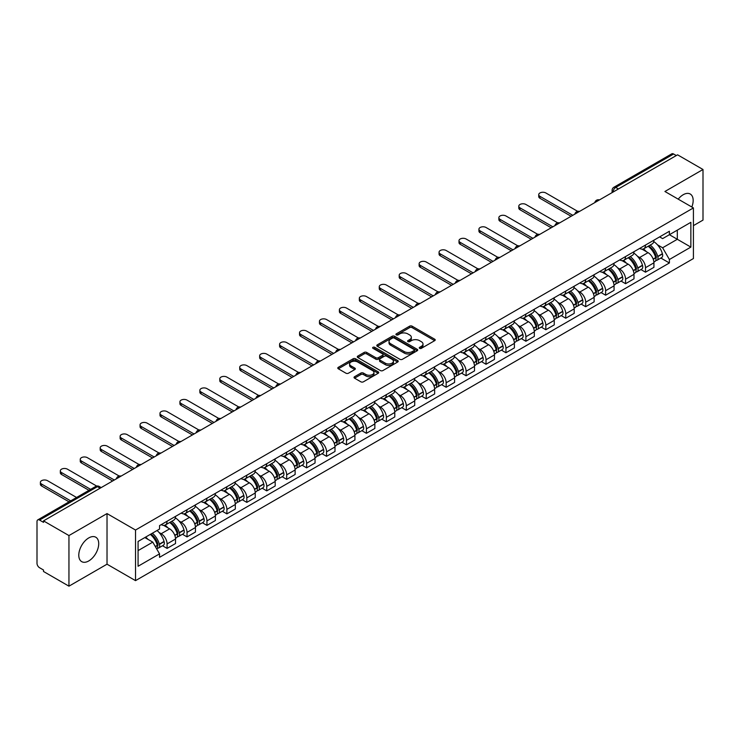 <?xml version="1.0" encoding="UTF-8"?>
<svg xmlns="http://www.w3.org/2000/svg" width="740" height="740" viewBox="0 0 740 740"><rect width="100%" height="100%" fill="white"/><g stroke="black" fill="none" stroke-linecap="round" stroke-linejoin="round"><path stroke-width="1.11" d="M419.617 348.346A1.24 0.712 0 0 0 421.375 348.346L434.695 340.65A1.776 1.027 0 0 0 435.222 339.928A1.776 1.027 0 0 0 434.695 339.207L412.125 326.174A1.776 1.027 0 0 0 409.608 326.174L396.289 333.86A1.24 0.712 0 0 0 395.918 334.369A1.24 0.712 0 0 0 396.289 334.878A1.24 0.712 0 0 0 398.046 334.878L399.767 333.879A5.679 3.275 0 0 1 407.796 333.879L409.673 334.97A5.679 3.275 0 0 1 411.338 337.283A5.679 3.275 0 0 1 409.673 339.605L407.953 340.594A1.24 0.712 0 0 0 407.583 341.103A1.24 0.712 0 0 0 407.953 341.612A1.24 0.712 0 0 0 409.71 341.612L411.431 340.613A5.679 3.275 0 0 1 419.46 340.613L421.338 341.704A5.679 3.275 0 0 1 423.003 344.017A5.679 3.275 0 0 1 421.338 346.339L419.617 347.338A1.24 0.712 0 0 0 419.256 347.837A1.24 0.712 0 0 0 419.617 348.346L419.617 347.338M88.754 560.948A14.097 8.14 120 0 0 97.958 548.525A14.097 8.14 120 0 0 95.802 537.231A14.097 8.14 120 0 0 88.754 537.924A14.097 8.14 120 0 0 79.541 550.347A14.097 8.14 120 0 0 81.705 561.641A14.097 8.14 120 0 0 88.754 560.948M691.826 207.015A14.097 8.14 120 0 0 690.244 194.028A14.097 8.14 120 0 0 683.196 194.731A14.097 8.14 120 0 0 678.21 199.153M354.553 376.716A1.776 1.027 0 0 0 354.035 377.437A1.776 1.027 0 0 0 354.553 378.168L360.889 381.822A1.776 1.027 0 0 0 363.396 381.822L378.196 373.275A1.776 1.027 0 0 0 378.714 372.553A1.776 1.027 0 0 0 378.196 371.832L355.616 358.789A1.776 1.027 0 0 0 353.11 358.789L338.31 367.336A1.776 1.027 0 0 0 337.792 368.058A1.776 1.027 0 0 0 338.31 368.788L345.959 373.2A1.776 1.027 0 0 0 348.466 373.2L354.802 369.547A1.776 1.027 0 0 0 355.32 368.825A1.776 1.027 0 0 0 354.802 368.095L351.01 365.911A4.745 2.738 0 0 1 349.613 363.969A4.745 2.738 0 0 1 352.545 361.444A4.745 2.738 0 0 1 357.716 362.036L372.581 370.611A4.745 2.738 0 0 1 373.968 372.553A4.745 2.738 0 0 1 371.045 375.078A4.745 2.738 0 0 1 365.875 374.486L363.396 373.062A1.776 1.027 0 0 0 360.889 373.062L354.553 376.716L354.553 378.168L360.889 374.532L360.889 373.062M135.522 530.034L107.023 513.579L68.95 535.566L43.521 520.886L677.572 154.817L703 169.497L664.918 191.484L693.417 207.931L135.522 530.034L135.522 580.641L693.417 258.547L693.417 207.931M399.896 359.298A1.776 1.027 0 0 0 402.403 359.298L417.203 350.751A1.776 1.027 0 0 0 417.721 350.029A1.776 1.027 0 0 0 417.203 349.308L394.624 336.275A1.776 1.027 0 0 0 392.117 336.275L377.317 344.822A1.776 1.027 0 0 0 376.799 345.543A1.776 1.027 0 0 0 377.317 346.264L399.896 359.298M373.487 348.614A1.24 0.712 0 0 1 374.745 348.79L374.745 347.319L397.695 360.565A1.776 1.027 0 0 1 398.213 361.296A1.776 1.027 0 0 1 397.695 362.017L382.894 370.564A1.776 1.027 0 0 1 380.388 370.564L357.809 357.522L357.809 356.079A1.776 1.027 0 0 0 357.291 356.8A1.776 1.027 0 0 0 357.809 357.522M357.809 356.079L364.145 352.425A1.776 1.027 0 0 1 366.651 352.425L375.809 357.707A1.776 1.027 0 0 0 378.316 357.707L382.525 355.283A1.776 1.027 0 0 0 383.043 354.553A1.776 1.027 0 0 0 382.525 353.831L372.988 348.327A1.24 0.712 0 0 1 372.627 347.818A1.24 0.712 0 0 1 373.395 347.162A1.24 0.712 0 0 1 374.745 347.319M68.95 535.566L68.95 586.173L43.521 571.493L43.521 570.022L39.553 567.728A3.617 2.091 -120 0 1 37 563.307L37 521.552A3.617 2.091 -120 0 1 37.749 519.896L95.636 486.476A3.617 2.091 60 0 1 97.44 486.652L39.553 520.072A3.617 2.091 -120 0 0 37.749 519.896M693.417 225.635L703 220.104L703 169.497M68.95 586.173L107.023 564.195L135.522 580.641M43.521 520.886L43.521 522.357L39.553 520.072M618.409 188.978L615.726 187.424A3.617 2.091 60 0 0 613.913 187.248L671.8 153.828A3.617 2.091 60 0 1 673.613 154.003L615.726 187.424A3.617 2.091 120 0 0 613.173 191.854L613.173 192.002M676.295 155.557L673.613 154.003M645.502 245.042A8.316 4.801 60 0 1 643.772 248.77L652.208 243.904A8.316 4.801 -120 0 0 653.929 240.176M637.491 256.281L639.619 257.511A8.316 4.801 60 0 1 645.502 267.695L653.929 262.82A8.316 4.801 -120 0 0 648.055 252.645L642.015 249.158M653.929 262.82L653.929 267.325L645.502 272.19L640.923 269.554M643.772 248.77A8.316 4.801 60 0 1 639.684 248.4M645.502 267.695L645.502 272.19M625.568 256.549A8.316 4.801 60 0 1 623.838 260.286L632.274 255.411A8.316 4.801 -120 0 0 633.995 251.683M620.99 281.061L625.568 283.697L633.995 278.832L633.995 274.327A8.316 4.801 -120 0 0 628.121 264.152L622.081 260.665M623.838 260.286A8.316 4.801 60 0 1 619.75 259.907M617.558 267.788L619.685 269.018A8.316 4.801 60 0 1 625.568 279.202L625.568 283.697M605.625 268.056A8.316 4.801 60 0 1 603.905 271.793L612.341 266.918A8.316 4.801 -120 0 0 614.061 263.19M601.056 292.568L605.635 295.204L614.061 290.339L614.061 285.844A8.316 4.801 -120 0 0 608.188 275.659L602.147 272.172M603.905 271.793A8.316 4.801 60 0 1 599.816 271.414M597.624 279.304L599.752 280.525A8.316 4.801 60 0 1 605.635 290.709L605.635 295.204M585.692 279.572A8.316 4.801 60 0 1 583.971 283.3L592.407 278.434A8.316 4.801 -120 0 0 594.127 274.697M581.122 304.075L585.692 306.721L594.127 301.846L594.127 297.351A8.316 4.801 -120 0 0 588.254 287.166L582.213 283.679M583.971 283.3A8.316 4.801 60 0 1 579.883 282.921M577.69 290.811L579.818 292.032A8.316 4.801 60 0 1 585.692 302.216L585.692 306.721M565.758 291.079A8.316 4.801 60 0 1 564.037 294.807L572.473 289.941A8.316 4.801 -120 0 0 574.194 286.204M561.188 315.582L565.758 318.228L574.194 313.353L574.194 308.858A8.316 4.801 -120 0 0 568.32 298.673L562.28 295.195M564.037 294.807A8.316 4.801 60 0 1 559.949 294.437M557.757 302.318L559.884 303.548A8.316 4.801 60 0 1 565.758 313.723L565.758 318.228M545.824 302.586A8.316 4.801 60 0 1 544.104 306.314L552.54 301.448A8.316 4.801 -120 0 0 554.26 297.721M541.255 327.099L545.824 329.735L554.26 324.869L554.26 320.364A8.316 4.801 -120 0 0 548.386 310.18L542.346 306.702M544.104 306.314A8.316 4.801 60 0 1 540.015 305.944M537.823 313.825L539.95 315.055A8.316 4.801 60 0 1 545.824 325.239L545.824 329.735M525.89 314.093A8.316 4.801 60 0 1 524.17 317.83L532.606 312.955A8.316 4.801 -120 0 0 534.326 309.228M521.321 338.606L525.89 341.242L534.326 336.376L534.326 331.871A8.316 4.801 -120 0 0 528.452 321.697L522.412 318.209M524.17 317.83A8.316 4.801 60 0 1 520.081 317.451M517.889 325.332L520.016 326.562A8.316 4.801 60 0 1 525.89 336.746L525.89 341.242M505.957 325.6A8.316 4.801 60 0 1 504.236 329.337L512.672 324.462A8.316 4.801 -120 0 0 514.393 320.735M501.387 350.113L505.957 352.749L514.393 347.883L514.393 343.388A8.316 4.801 -120 0 0 508.519 333.204L502.479 329.716M504.236 329.337A8.316 4.801 60 0 1 500.148 328.958M497.955 336.848L500.083 338.069A8.316 4.801 60 0 1 505.957 348.253L505.957 352.749M486.023 337.116A8.316 4.801 60 0 1 484.302 340.844L492.738 335.979A8.316 4.801 -120 0 0 494.459 332.242M481.453 361.62L486.023 364.265L494.459 359.39L494.459 354.895A8.316 4.801 -120 0 0 488.585 344.711L482.545 341.223M484.302 340.844A8.316 4.801 60 0 1 480.214 340.465M478.022 348.355L480.149 349.576A8.316 4.801 60 0 1 486.023 359.76L486.023 364.265M466.089 348.623A8.316 4.801 60 0 1 464.368 352.351L472.805 347.486A8.316 4.801 -120 0 0 474.525 343.749M461.519 373.127L466.089 375.772L474.525 370.897L474.525 366.402A8.316 4.801 -120 0 0 468.651 356.218L462.611 352.73M464.368 352.351A8.316 4.801 60 0 1 460.28 351.981M458.088 359.862L460.215 361.092A8.316 4.801 60 0 1 466.089 371.267L466.089 375.772M446.155 360.13A8.316 4.801 60 0 1 444.435 363.858L452.871 358.993A8.316 4.801 -120 0 0 454.591 355.265M441.586 384.643L446.155 387.279L454.591 382.414L454.591 377.909A8.316 4.801 -120 0 0 448.718 367.725L442.677 364.246M444.435 363.858A8.316 4.801 60 0 1 440.346 363.488M438.154 371.369L440.282 372.599A8.316 4.801 60 0 1 446.155 382.774L446.155 387.279M426.221 371.637A8.316 4.801 60 0 1 424.501 375.374L432.937 370.5A8.316 4.801 -120 0 0 434.658 366.772M421.652 396.15L426.221 398.786L434.658 393.921L434.658 389.416A8.316 4.801 -120 0 0 428.784 379.241L422.743 375.754M424.501 375.374A8.316 4.801 60 0 1 420.413 374.995M418.22 382.876L420.348 384.106A8.316 4.801 60 0 1 426.221 394.291L426.221 398.786M406.288 383.144A8.316 4.801 60 0 1 404.567 386.881L413.003 382.007A8.316 4.801 -120 0 0 414.724 378.279M401.718 407.657L406.288 410.293L414.724 405.428L414.724 400.923A8.316 4.801 -120 0 0 408.85 390.748L402.81 387.261M404.567 386.881A8.316 4.801 60 0 1 400.479 386.502M398.286 394.392L400.414 395.613A8.316 4.801 60 0 1 406.288 405.798L406.288 410.293M386.354 394.661A8.316 4.801 60 0 1 384.634 398.388L393.07 393.523A8.316 4.801 -120 0 0 394.79 389.786M381.785 419.164L386.354 421.809L394.79 416.935L394.79 412.439A8.316 4.801 -120 0 0 388.916 402.255L382.876 398.768M384.634 398.388A8.316 4.801 60 0 1 380.545 398.009M378.353 405.899L380.48 407.12A8.316 4.801 60 0 1 386.354 417.305L386.354 421.809M366.42 406.168A8.316 4.801 60 0 1 364.7 409.895L373.136 405.03A8.316 4.801 -120 0 0 374.856 401.293M361.851 430.671L366.42 433.316L374.856 428.442L374.856 423.946A8.316 4.801 -120 0 0 368.973 413.762L362.942 410.275M364.7 409.895A8.316 4.801 60 0 1 360.611 409.525M358.419 417.406L360.546 418.637A8.316 4.801 60 0 1 366.42 428.812L366.42 433.316M346.486 417.675A8.316 4.801 60 0 1 344.766 421.402L353.202 416.537A8.316 4.801 -120 0 0 354.923 412.809M341.917 442.187L346.486 444.823L354.923 439.958L354.923 435.453A8.316 4.801 -120 0 0 349.039 425.269L343.009 421.791M344.766 421.402A8.316 4.801 60 0 1 340.678 421.032M338.485 428.913L340.613 430.144A8.316 4.801 60 0 1 346.486 440.319L346.486 444.823M326.553 429.182A8.316 4.801 60 0 1 324.832 432.918L333.268 428.044A8.316 4.801 -120 0 0 334.989 424.316M321.983 453.694L326.553 456.33L334.989 451.465L334.989 446.96A8.316 4.801 -120 0 0 329.106 436.785L323.075 433.298M324.832 432.918A8.316 4.801 60 0 1 320.744 432.539M318.552 440.42L320.679 441.651A8.316 4.801 60 0 1 326.553 451.835L326.553 456.33M306.619 440.689A8.316 4.801 60 0 1 304.899 444.425L313.335 439.551A8.316 4.801 -120 0 0 315.055 435.823M302.05 465.201L306.619 467.837L315.055 462.972L315.055 458.467A8.316 4.801 -120 0 0 309.172 448.292L303.141 444.805M304.899 444.425A8.316 4.801 60 0 1 300.81 444.046M298.618 451.927L300.745 453.158A8.316 4.801 60 0 1 306.619 463.342L306.619 467.837M286.685 452.205A8.316 4.801 60 0 1 284.965 455.933L293.401 451.067A8.316 4.801 -120 0 0 295.121 447.33M282.116 476.708L286.685 479.354L295.121 474.479L295.121 469.983A8.316 4.801 -120 0 0 289.238 459.799L283.207 456.312M284.965 455.933A8.316 4.801 60 0 1 280.876 455.553M278.684 463.444L280.812 464.664A8.316 4.801 60 0 1 286.685 474.849L286.685 479.354M266.752 463.712A8.316 4.801 60 0 1 265.031 467.44L273.467 462.574A8.316 4.801 -120 0 0 275.188 458.837M262.182 488.215L266.752 490.861L275.188 485.986L275.188 481.49A8.316 4.801 -120 0 0 269.305 471.306L263.274 467.819M265.031 467.44A8.316 4.801 60 0 1 260.943 467.07M258.75 474.951L260.878 476.181A8.316 4.801 60 0 1 266.752 486.356L266.752 490.861M246.818 475.219A8.316 4.801 60 0 1 245.097 478.947L253.533 474.081A8.316 4.801 -120 0 0 255.254 470.353M242.248 499.722L246.818 502.368L255.254 497.502L255.254 492.997A8.316 4.801 -120 0 0 249.371 482.813L243.34 479.335M245.097 478.947A8.316 4.801 60 0 1 241.009 478.577M238.817 486.457L240.944 487.688A8.316 4.801 60 0 1 246.818 497.863L246.818 502.368M226.884 486.726A8.316 4.801 60 0 1 225.163 490.454L233.6 485.588A8.316 4.801 -120 0 0 235.32 481.86M222.315 511.238L226.884 513.875L235.32 509.009L235.32 504.504A8.316 4.801 -120 0 0 229.437 494.329L223.406 490.842M225.163 490.454A8.316 4.801 60 0 1 221.066 490.084M218.883 497.965L221.01 499.195A8.316 4.801 60 0 1 226.884 509.379L226.884 513.875M206.95 498.233A8.316 4.801 60 0 1 205.23 501.97L213.666 497.095A8.316 4.801 -120 0 0 215.386 493.367M202.381 522.745L206.95 525.382L215.386 520.516L215.386 516.011A8.316 4.801 -120 0 0 209.503 505.836L203.472 502.349M205.23 501.97A8.316 4.801 60 0 1 201.132 501.591M198.949 509.471L201.077 510.702A8.316 4.801 60 0 1 206.95 520.886L206.95 525.382M187.017 509.74A8.316 4.801 60 0 1 185.296 513.477L193.732 508.602A8.316 4.801 -120 0 0 195.453 504.874M182.447 534.252L187.017 536.898L195.453 532.023L195.453 527.528A8.316 4.801 -120 0 0 189.57 517.343L183.538 513.856M185.296 513.477A8.316 4.801 60 0 1 181.198 513.098M179.015 520.988L181.143 522.209A8.316 4.801 60 0 1 187.017 532.393L187.017 536.898M167.083 521.256A8.316 4.801 60 0 1 165.362 524.984L173.798 520.118A8.316 4.801 -120 0 0 175.519 516.381M162.513 545.759L167.083 548.405L175.519 543.53L175.519 539.034A8.316 4.801 -120 0 0 169.636 528.85L163.605 525.363M165.362 524.984A8.316 4.801 60 0 1 161.264 524.614M159.082 532.495L161.2 533.725A8.316 4.801 60 0 1 167.083 543.9L167.083 548.405M659.618 236.893L662.624 238.622L690.864 222.324L677.313 230.14L677.313 239.288L662.624 247.771L657.425 244.774M138.075 550.615L152.773 542.133L159.544 553.862L138.075 566.257L138.075 541.467L159.544 529.072L159.544 525.604L669.395 231.25L669.395 234.71L690.864 247.105L669.395 259.5L662.624 247.771M690.864 222.324L690.864 247.105M159.544 553.862L159.544 557.331L669.395 262.968L669.395 259.5M107.023 513.579L107.023 564.195M152.773 542.133L144.846 537.554M660.857 258.038L669.395 262.968M420.107 348.522L421.338 347.809A5.679 3.275 0 0 0 423.003 345.497L423.003 344.017M411.338 337.283L411.338 338.763A5.679 3.275 0 0 1 409.673 341.075L408.443 341.788M434.676 340.668L412.125 327.644A1.776 1.027 0 0 0 409.608 327.644L396.779 335.054M417.175 350.769L394.624 337.745A1.776 1.027 0 0 0 392.117 337.745L377.335 346.283M414.067 350.538A1.24 0.712 0 0 0 414.428 350.029A1.24 0.712 0 0 0 414.067 349.521L394.244 338.078A1.24 0.712 0 0 0 392.496 338.078L390.674 339.133A5.679 3.275 0 0 0 389.009 341.445A5.679 3.275 0 0 0 390.674 343.767L404.216 351.583A5.679 3.275 0 0 0 412.245 351.583L414.067 350.538L414.067 352.009A1.24 0.712 0 0 0 414.428 351.509L414.428 350.029M389.009 341.445L389.009 342.925A5.679 3.275 0 0 0 390.674 345.247L390.674 343.767M414.067 352.009L412.245 353.063A5.679 3.275 0 0 1 404.216 353.063L390.674 345.247M357.836 357.54L364.145 353.896L364.145 352.425M383.043 354.553L383.043 356.032A1.776 1.027 0 0 1 382.525 356.754L378.316 359.187A1.776 1.027 0 0 1 375.809 359.187L366.651 353.896A1.776 1.027 0 0 0 364.145 353.896M374.745 348.79L397.676 362.026M385.309 363.192A4.745 2.738 0 0 0 390.48 363.784A4.745 2.738 0 0 0 393.412 361.259A4.745 2.738 0 0 0 392.024 359.316L386.789 356.292A1.776 1.027 0 0 0 384.273 356.292L380.073 358.724A1.776 1.027 0 0 0 379.555 359.446A1.776 1.027 0 0 0 380.073 360.167L385.309 363.192L385.309 364.672A4.745 2.738 0 0 0 390.48 365.264A4.745 2.738 0 0 0 393.412 362.73L393.412 361.259M379.555 359.446L379.555 360.917A1.776 1.027 0 0 0 380.073 361.647L380.073 360.167M385.309 364.672L380.073 361.647M373.968 372.553L373.968 374.024A4.745 2.738 0 0 1 371.045 376.558A4.745 2.738 0 0 1 365.875 375.966L363.396 374.532A1.776 1.027 0 0 0 360.889 374.532M349.613 363.969L349.613 365.449A4.745 2.738 0 0 0 351.01 367.382L351.01 365.911M354.802 368.095L354.802 369.547L351.01 367.382M378.196 371.832L378.196 373.275L355.616 360.269A1.776 1.027 0 0 0 353.11 360.269L338.328 368.798L338.31 367.336M648.638 245.967A11.387 6.577 60 0 1 648.693 246.004A11.387 6.577 60 0 1 656.186 256.216L656.251 256.456A2.211 1.276 60 0 1 655.899 258.195A2.211 1.276 60 0 1 655.853 258.214M577.653 211.335L545.824 192.955A4.153 2.396 -0 0 0 541.301 192.437A4.153 2.396 -0 0 0 538.729 194.657A4.153 2.396 -0 0 0 539.95 196.35L539.95 198.274A4.153 2.396 180 0 1 538.729 196.572L538.729 194.657M648.138 246.254A13.736 7.927 60 0 1 655.686 257.585L655.751 257.825A4.56 2.636 60 0 1 655.029 261.405L653.901 262.062M655.816 260.397A4.56 2.636 -120 0 0 657.074 260.23A4.56 2.636 -120 0 0 657.795 256.641L657.731 256.41A13.736 7.927 -120 0 0 650.183 245.079M653.762 241.629A13.736 7.927 60 0 1 662.393 253.718L662.457 253.95A4.56 2.636 60 0 1 661.736 257.529L657.074 260.23M571.132 216.274L539.95 198.274M643.449 248.936A13.736 7.927 60 0 1 646.325 251.637M572.788 215.312L539.95 196.35M652.995 251.656L654.752 252.673M628.704 257.474A11.387 6.577 60 0 1 628.76 257.511A11.387 6.577 60 0 1 636.252 267.723L636.317 267.963A2.211 1.276 60 0 1 635.965 269.702A2.211 1.276 60 0 1 635.919 269.73M557.72 222.842L525.89 204.462A4.153 2.396 -0 0 0 521.367 203.944A4.153 2.396 -0 0 0 518.796 206.164A4.153 2.396 -0 0 0 520.016 207.857L520.016 209.781A4.153 2.396 180 0 1 518.796 208.079L518.796 206.164M628.205 257.761A13.736 7.927 60 0 1 635.752 269.101L635.817 269.332A4.56 2.636 60 0 1 635.096 272.912L633.967 273.569M635.882 271.904A4.56 2.636 -120 0 0 637.14 271.737A4.56 2.636 -120 0 0 637.862 268.148L637.797 267.917A13.736 7.927 -120 0 0 630.249 256.586M633.829 253.145A13.736 7.927 60 0 1 642.459 265.225L642.524 265.457A4.56 2.636 60 0 1 641.802 269.046L637.14 271.737M551.198 227.781L520.016 209.781M623.515 260.443A13.736 7.927 60 0 1 626.391 263.153M552.854 226.819L520.016 207.857M633.061 263.172L634.818 264.18M608.77 268.99A11.387 6.577 60 0 1 608.826 269.018A11.387 6.577 60 0 1 616.318 279.239L616.383 279.47A2.211 1.276 60 0 1 616.032 281.209A2.211 1.276 60 0 1 615.985 281.237M537.786 234.349L505.957 215.978A4.153 2.396 -0 0 0 501.433 215.451A4.153 2.396 -0 0 0 498.862 217.671A4.153 2.396 -0 0 0 500.083 219.373L500.083 221.288A4.153 2.396 180 0 1 498.862 219.586L498.862 217.671M608.271 269.277A13.736 7.927 60 0 1 615.819 280.608L615.884 280.839A4.56 2.636 60 0 1 615.162 284.428L614.024 285.076M615.939 283.411A4.56 2.636 -120 0 0 617.206 283.244A4.56 2.636 -120 0 0 617.928 279.664L617.863 279.424A13.736 7.927 -120 0 0 610.315 268.093M613.895 264.652A13.736 7.927 60 0 1 622.525 276.732L622.59 276.964A4.56 2.636 60 0 1 621.868 280.553L617.206 283.244M531.264 239.288L500.083 221.288M603.581 271.95A13.736 7.927 60 0 1 606.458 274.66M532.92 238.326L500.083 219.373M613.127 274.679L614.885 275.687M588.837 280.497A11.387 6.577 60 0 1 588.892 280.525A11.387 6.577 60 0 1 596.385 290.746L596.449 290.977A2.211 1.276 60 0 1 596.098 292.716A2.211 1.276 60 0 1 596.052 292.744M517.852 245.856L486.023 227.485A4.153 2.396 -0 0 0 481.5 226.967A4.153 2.396 -0 0 0 478.928 229.178A4.153 2.396 -0 0 0 480.149 230.88L480.149 232.795A4.153 2.396 180 0 1 478.928 231.102L478.928 229.178M588.337 280.784A13.736 7.927 60 0 1 595.885 292.115L595.95 292.346A4.56 2.636 60 0 1 595.228 295.935L594.091 296.592M596.005 294.927A4.56 2.636 -120 0 0 597.273 294.751A4.56 2.636 -120 0 0 597.994 291.171L597.929 290.931A13.736 7.927 -120 0 0 590.381 279.6M593.961 276.159A13.736 7.927 60 0 1 602.591 288.239L602.656 288.48A4.56 2.636 60 0 1 601.935 292.06L597.273 294.751M511.331 250.795L480.149 232.795M583.647 283.457A13.736 7.927 60 0 1 586.515 286.167M512.987 249.833L480.149 230.88M593.193 286.186L594.951 287.194M568.903 292.004A11.387 6.577 60 0 1 568.958 292.032A11.387 6.577 60 0 1 576.451 302.253L576.515 302.484A2.211 1.276 60 0 1 576.164 304.223A2.211 1.276 60 0 1 576.118 304.251M497.918 257.372L466.089 238.992A4.153 2.396 -0 0 0 461.566 238.474A4.153 2.396 -0 0 0 458.994 240.685A4.153 2.396 -0 0 0 460.215 242.387L460.215 244.302A4.153 2.396 180 0 1 458.994 242.609L458.994 240.685M568.403 292.291A13.736 7.927 60 0 1 575.951 303.622L576.016 303.863A4.56 2.636 60 0 1 575.295 307.442L574.157 308.099M576.072 306.434A4.56 2.636 -120 0 0 577.339 306.258A4.56 2.636 -120 0 0 578.06 302.679L577.995 302.438A13.736 7.927 -120 0 0 570.448 291.107M574.027 287.666A13.736 7.927 60 0 1 582.658 299.746L582.722 299.987A4.56 2.636 60 0 1 582.001 303.567L577.339 306.258M491.397 262.302L460.215 244.302M563.713 294.964A13.736 7.927 60 0 1 566.581 297.674M493.053 261.35L460.215 242.387M573.26 297.693L575.017 298.71M548.969 303.511A11.387 6.577 60 0 1 549.024 303.548A11.387 6.577 60 0 1 556.517 313.76L556.582 314A2.211 1.276 60 0 1 556.23 315.739A2.211 1.276 60 0 1 556.184 315.758M477.985 268.879L446.155 250.499A4.153 2.396 -0 0 0 441.632 249.981A4.153 2.396 -0 0 0 439.061 252.201A4.153 2.396 -0 0 0 440.282 253.894L440.282 255.809A4.153 2.396 180 0 1 439.061 254.116L439.061 252.201M548.47 303.798A13.736 7.927 60 0 1 556.018 315.129L556.082 315.37A4.56 2.636 60 0 1 555.361 318.949L554.223 319.606M556.138 317.941A4.56 2.636 -120 0 0 557.405 317.775A4.56 2.636 -120 0 0 558.127 314.186L558.062 313.954A13.736 7.927 -120 0 0 550.514 302.623M554.094 299.173A13.736 7.927 60 0 1 562.724 311.262L562.788 311.494A4.56 2.636 60 0 1 562.067 315.074L557.405 317.775M471.454 273.818L440.282 255.809M543.78 306.48A13.736 7.927 60 0 1 546.647 309.181M473.119 272.857L440.282 253.894M553.326 309.2L555.083 310.217M529.035 315.018A11.387 6.577 60 0 1 529.091 315.055A11.387 6.577 60 0 1 536.583 325.267L536.648 325.507A2.211 1.276 60 0 1 536.297 327.246A2.211 1.276 60 0 1 536.25 327.274M458.051 280.386L426.221 262.006A4.153 2.396 -0 0 0 421.698 261.488A4.153 2.396 -0 0 0 419.127 263.708A4.153 2.396 -0 0 0 420.348 265.401L420.348 267.325A4.153 2.396 180 0 1 419.127 265.623L419.127 263.708M528.536 315.305A13.736 7.927 60 0 1 536.084 326.636L536.149 326.877A4.56 2.636 60 0 1 535.427 330.456L534.289 331.113M536.204 329.448A4.56 2.636 -120 0 0 537.471 329.282A4.56 2.636 -120 0 0 538.193 325.693L538.128 325.461A13.736 7.927 -120 0 0 530.58 314.13M534.151 310.689A13.736 7.927 60 0 1 542.79 322.769L542.855 323.001A4.56 2.636 60 0 1 542.133 326.59L537.471 329.282M451.52 285.325L420.348 267.325M523.846 317.987A13.736 7.927 60 0 1 526.713 320.697M453.185 284.364L420.348 265.401M533.392 320.716L535.149 321.724M509.102 326.534A11.387 6.577 60 0 1 509.157 326.562A11.387 6.577 60 0 1 516.649 336.783L516.714 337.014A2.211 1.276 60 0 1 516.363 338.754A2.211 1.276 60 0 1 516.317 338.781M438.117 291.893L406.288 273.522A4.153 2.396 -0 0 0 401.764 272.995A4.153 2.396 -0 0 0 399.193 275.215A4.153 2.396 -0 0 0 400.414 276.917L400.414 278.832A4.153 2.396 180 0 1 399.193 277.13L399.193 275.215M508.602 326.821A13.736 7.927 60 0 1 516.15 338.152L516.215 338.384A4.56 2.636 60 0 1 515.493 341.973L514.356 342.62M516.27 340.955A4.56 2.636 -120 0 0 517.538 340.789A4.56 2.636 -120 0 0 518.259 337.209L518.194 336.968A13.736 7.927 -120 0 0 510.646 325.637M514.217 322.196A13.736 7.927 60 0 1 522.856 334.276L522.921 334.508A4.56 2.636 60 0 1 522.199 338.097L517.538 340.789M431.587 296.832L400.414 278.832M503.912 329.494A13.736 7.927 60 0 1 506.78 332.204M433.252 295.871L400.414 276.917M513.458 332.223L515.216 333.231M489.168 338.041A11.387 6.577 60 0 1 489.223 338.069A11.387 6.577 60 0 1 496.716 348.29L496.78 348.522A2.211 1.276 60 0 1 496.429 350.261A2.211 1.276 60 0 1 496.383 350.288M418.183 303.4L386.354 285.029A4.153 2.396 -0 0 0 381.831 284.512A4.153 2.396 -0 0 0 379.259 286.722A4.153 2.396 -0 0 0 380.48 288.424L380.48 290.339A4.153 2.396 180 0 1 379.259 288.646L379.259 286.722M488.668 338.328A13.736 7.927 60 0 1 496.216 349.659L496.281 349.891A4.56 2.636 60 0 1 495.56 353.48L494.422 354.136M496.337 352.471A4.56 2.636 -120 0 0 497.604 352.296A4.56 2.636 -120 0 0 498.325 348.716L498.26 348.475A13.736 7.927 -120 0 0 490.713 337.144M494.283 333.703A13.736 7.927 60 0 1 502.923 345.784L502.987 346.024A4.56 2.636 60 0 1 502.266 349.604L497.604 352.296M411.653 308.339L380.48 290.339M483.979 341.001A13.736 7.927 60 0 1 486.846 343.712M413.318 307.377L380.48 288.424M493.524 343.73L495.282 344.738M469.225 349.548A11.387 6.577 60 0 1 469.289 349.576A11.387 6.577 60 0 1 476.782 359.797L476.847 360.029A2.211 1.276 60 0 1 476.495 361.768A2.211 1.276 60 0 1 476.449 361.795M398.25 314.916L366.42 296.536A4.153 2.396 -0 0 0 361.897 296.019A4.153 2.396 -0 0 0 359.325 298.229A4.153 2.396 -0 0 0 360.546 299.931L360.546 301.846A4.153 2.396 180 0 1 359.325 300.153L359.325 298.229M468.735 349.835A13.736 7.927 60 0 1 476.283 361.166L476.347 361.407A4.56 2.636 60 0 1 475.626 364.986L474.488 365.643M476.403 363.978A4.56 2.636 -120 0 0 477.67 363.803A4.56 2.636 -120 0 0 478.391 360.223L478.327 359.982A13.736 7.927 -120 0 0 470.779 348.651M474.349 345.21A13.736 7.927 60 0 1 482.989 357.291L483.054 357.531A4.56 2.636 60 0 1 482.332 361.111L477.67 363.803M391.719 319.846L360.546 301.846M464.045 352.508A13.736 7.927 60 0 1 466.912 355.219M393.384 318.894L360.546 299.931M473.591 355.237L475.339 356.245M449.291 361.055A11.387 6.577 60 0 1 449.356 361.092A11.387 6.577 60 0 1 456.839 371.304L456.913 371.545A2.211 1.276 60 0 1 456.562 373.284A2.211 1.276 60 0 1 456.515 373.302M378.316 326.423L346.486 308.043A4.153 2.396 -0 0 0 341.954 307.526A4.153 2.396 -0 0 0 339.392 309.746A4.153 2.396 -0 0 0 340.613 311.438L340.613 313.353A4.153 2.396 180 0 1 339.392 311.66L339.392 309.746M448.801 361.342A13.736 7.927 60 0 1 456.349 372.673L456.414 372.914A4.56 2.636 60 0 1 455.692 376.493L454.554 377.15M456.469 375.485A4.56 2.636 -120 0 0 457.736 375.31A4.56 2.636 -120 0 0 458.458 371.73L458.393 371.499A13.736 7.927 -120 0 0 450.845 360.167M454.416 356.717A13.736 7.927 60 0 1 463.055 368.807L463.12 369.038A4.56 2.636 60 0 1 462.398 372.618L457.736 375.31M371.785 331.354L340.613 313.353M444.111 364.025A13.736 7.927 60 0 1 446.979 366.726M373.45 330.401L340.613 311.438M453.657 366.744L455.405 367.762M429.357 372.562A11.387 6.577 60 0 1 429.422 372.599A11.387 6.577 60 0 1 436.905 382.811L436.979 383.052A2.211 1.276 60 0 1 436.628 384.791A2.211 1.276 60 0 1 436.582 384.819M358.382 337.93L326.553 319.55A4.153 2.396 -0 0 0 322.02 319.032A4.153 2.396 -0 0 0 319.458 321.252A4.153 2.396 -0 0 0 320.679 322.945L320.679 324.869A4.153 2.396 180 0 1 319.458 323.167L319.458 321.252M428.867 372.849A13.736 7.927 60 0 1 436.415 384.18L436.48 384.421A4.56 2.636 60 0 1 435.758 388L434.621 388.657M436.535 386.992A4.56 2.636 -120 0 0 437.803 386.826A4.56 2.636 -120 0 0 438.524 383.237L438.459 383.006A13.736 7.927 -120 0 0 430.911 371.674M434.482 368.233A13.736 7.927 60 0 1 443.121 380.314L443.186 380.545A4.56 2.636 60 0 1 442.464 384.134L437.803 386.826M351.851 342.87L320.679 324.869M424.177 375.532A13.736 7.927 60 0 1 427.045 378.242M353.517 341.908L320.679 322.945M433.723 378.26L435.471 379.269M409.424 384.069A11.387 6.577 60 0 1 409.488 384.106A11.387 6.577 60 0 1 416.971 394.318L417.046 394.559A2.211 1.276 60 0 1 416.694 396.298A2.211 1.276 60 0 1 416.639 396.325M338.448 349.437L306.619 331.067A4.153 2.396 -0 0 0 302.087 330.539A4.153 2.396 -0 0 0 299.524 332.76A4.153 2.396 -0 0 0 300.745 334.452L300.745 336.376A4.153 2.396 180 0 1 299.524 334.674L299.524 332.76M408.933 384.365A13.736 7.927 60 0 1 416.481 395.697L416.546 395.928A4.56 2.636 60 0 1 415.825 399.507L414.687 400.164M416.602 398.499A4.56 2.636 -120 0 0 417.869 398.333A4.56 2.636 -120 0 0 418.59 394.753L418.526 394.513A13.736 7.927 -120 0 0 410.978 383.181M414.548 379.74A13.736 7.927 60 0 1 423.188 391.821L423.252 392.052A4.56 2.636 60 0 1 422.531 395.641L417.869 398.333M331.918 354.377L300.745 336.376M404.243 387.039A13.736 7.927 60 0 1 407.111 389.749M333.583 353.415L300.745 334.452M413.789 389.767L415.538 390.776M389.49 395.586A11.387 6.577 60 0 1 389.555 395.613A11.387 6.577 60 0 1 397.038 405.835L397.112 406.066A2.211 1.276 60 0 1 396.76 407.805A2.211 1.276 60 0 1 396.705 407.832M318.514 360.944L286.685 342.574A4.153 2.396 -0 0 0 282.153 342.056A4.153 2.396 -0 0 0 279.591 344.267A4.153 2.396 -0 0 0 280.812 345.969L280.812 347.883A4.153 2.396 180 0 1 279.591 346.19L279.591 344.267M389 395.872A13.736 7.927 60 0 1 396.538 407.204L396.612 407.435A4.56 2.636 60 0 1 395.891 411.024L394.753 411.671M396.668 410.016A4.56 2.636 -120 0 0 397.935 409.84A4.56 2.636 -120 0 0 398.657 406.26L398.592 406.019A13.736 7.927 -120 0 0 391.044 394.688M394.614 391.247A13.736 7.927 60 0 1 403.254 403.328L403.319 403.568A4.56 2.636 60 0 1 402.597 407.148L397.935 409.84M311.984 365.884L280.812 347.883M384.31 398.546A13.736 7.927 60 0 1 387.177 401.256M313.649 364.922L280.812 345.969M393.856 401.274L395.604 402.282M369.556 407.093A11.387 6.577 60 0 1 369.621 407.12A11.387 6.577 60 0 1 377.104 417.342L377.178 417.573A2.211 1.276 60 0 1 376.827 419.312A2.211 1.276 60 0 1 376.771 419.339M298.581 372.461L266.752 354.081A4.153 2.396 -0 0 0 262.219 353.563A4.153 2.396 -0 0 0 259.657 355.774A4.153 2.396 -0 0 0 260.878 357.476L260.878 359.39A4.153 2.396 180 0 1 259.657 357.697L259.657 355.774M369.066 407.379A13.736 7.927 60 0 1 376.605 418.711L376.679 418.951A4.56 2.636 60 0 1 375.957 422.531L374.819 423.188M376.734 421.523A4.56 2.636 -120 0 0 378.001 421.347A4.56 2.636 -120 0 0 378.723 417.767L378.649 417.526A13.736 7.927 -120 0 0 371.11 406.195M374.68 402.754A13.736 7.927 60 0 1 383.32 414.835L383.385 415.075A4.56 2.636 60 0 1 382.663 418.655L378.001 421.347M292.05 377.391L260.878 359.39M364.376 410.053A13.736 7.927 60 0 1 367.243 412.763M293.715 376.438L260.878 357.476M373.922 412.781L375.67 413.789M349.622 418.6A11.387 6.577 60 0 1 349.687 418.637A11.387 6.577 60 0 1 357.17 428.849L357.244 429.089A2.211 1.276 60 0 1 356.893 430.819A2.211 1.276 60 0 1 356.837 430.846M278.647 383.968L246.818 365.588A4.153 2.396 -0 0 0 242.285 365.07A4.153 2.396 -0 0 0 239.723 367.29A4.153 2.396 -0 0 0 240.944 368.983L240.944 370.897A4.153 2.396 180 0 1 239.723 369.204L239.723 367.29M349.123 418.886A13.736 7.927 60 0 1 356.671 430.218L356.745 430.458A4.56 2.636 60 0 1 356.023 434.038L354.886 434.695M356.8 433.029A4.56 2.636 -120 0 0 358.068 432.854A4.56 2.636 -120 0 0 358.789 429.274L358.715 429.043A13.736 7.927 -120 0 0 351.176 417.712M354.747 414.261A13.736 7.927 60 0 1 363.386 426.351L363.451 426.582A4.56 2.636 60 0 1 362.73 430.162L358.068 432.854M272.117 388.898L240.944 370.897M344.442 421.569A13.736 7.927 60 0 1 347.31 424.27M273.782 387.945L240.944 368.983M353.988 424.288L355.736 425.306M329.689 430.107A11.387 6.577 60 0 1 329.753 430.144A11.387 6.577 60 0 1 337.236 440.356L337.311 440.596A2.211 1.276 60 0 1 336.959 442.335A2.211 1.276 60 0 1 336.904 442.363M258.713 395.475L226.884 377.095A4.153 2.396 -0 0 0 222.352 376.577A4.153 2.396 -0 0 0 219.789 378.797A4.153 2.396 -0 0 0 221.01 380.49L221.01 382.414A4.153 2.396 180 0 1 219.789 380.712L219.789 378.797M329.189 430.393A13.736 7.927 60 0 1 336.737 441.725L336.811 441.965A4.56 2.636 60 0 1 336.089 445.545L334.952 446.202M336.867 444.536A4.56 2.636 -120 0 0 338.134 444.37A4.56 2.636 -120 0 0 338.855 440.781L338.781 440.55A13.736 7.927 -120 0 0 331.233 429.219M334.813 425.768A13.736 7.927 60 0 1 343.453 437.858L343.517 438.089A4.56 2.636 60 0 1 342.796 441.678L338.134 444.37M252.183 400.414L221.01 382.414M324.509 433.076A13.736 7.927 60 0 1 327.376 435.777M253.848 399.452L221.01 380.49M334.055 435.805L335.803 436.813M309.755 441.614A11.387 6.577 60 0 1 309.81 441.651A11.387 6.577 60 0 1 317.303 451.863L317.377 452.103A2.211 1.276 60 0 1 317.025 453.842A2.211 1.276 60 0 1 316.97 453.87M238.78 406.982L206.95 388.611A4.153 2.396 -0 0 0 202.418 388.084A4.153 2.396 -0 0 0 199.856 390.304A4.153 2.396 -0 0 0 201.077 391.996L201.077 393.921A4.153 2.396 180 0 1 199.856 392.219L199.856 390.304M309.255 441.91A13.736 7.927 60 0 1 316.803 453.241L316.877 453.472A4.56 2.636 60 0 1 316.156 457.052L315.018 457.709M316.933 456.043A4.56 2.636 -120 0 0 318.2 455.877A4.56 2.636 -120 0 0 318.921 452.297L318.848 452.057A13.736 7.927 -120 0 0 311.3 440.726M314.879 437.285A13.736 7.927 60 0 1 323.519 449.365L323.584 449.596A4.56 2.636 60 0 1 322.862 453.185L318.2 455.877M232.249 411.921L201.077 393.921M304.575 444.583A13.736 7.927 60 0 1 307.442 447.293M233.914 410.959L201.077 391.996M314.121 447.312L315.869 448.32M289.821 453.13A11.387 6.577 60 0 1 289.877 453.158A11.387 6.577 60 0 1 297.369 463.379L297.443 463.61A2.211 1.276 60 0 1 297.091 465.349A2.211 1.276 60 0 1 297.036 465.377M218.846 418.489L187.017 400.118A4.153 2.396 -0 0 0 182.484 399.6A4.153 2.396 -0 0 0 179.922 401.811A4.153 2.396 -0 0 0 181.143 403.513L181.143 405.428A4.153 2.396 180 0 1 179.922 403.735L179.922 401.811M289.322 453.417A13.736 7.927 60 0 1 296.87 464.748L296.943 464.979A4.56 2.636 60 0 1 296.222 468.568L295.084 469.216M296.999 467.56A4.56 2.636 -120 0 0 298.266 467.384A4.56 2.636 -120 0 0 298.988 463.804L298.914 463.564A13.736 7.927 -120 0 0 291.366 452.233M294.946 448.792A13.736 7.927 60 0 1 303.585 460.872L303.65 461.113A4.56 2.636 60 0 1 302.928 464.692L298.266 467.384M212.315 423.428L181.143 405.428M284.641 456.09A13.736 7.927 60 0 1 287.509 458.8M213.98 422.466L181.143 403.513M294.187 458.819L295.935 459.827M269.887 464.637A11.387 6.577 60 0 1 269.943 464.664A11.387 6.577 60 0 1 277.435 474.886L277.509 475.117A2.211 1.276 60 0 1 277.158 476.856A2.211 1.276 60 0 1 277.102 476.884M198.912 430.005L167.083 411.625A4.153 2.396 -0 0 0 162.55 411.107A4.153 2.396 -0 0 0 159.988 413.318A4.153 2.396 -0 0 0 161.2 415.02L161.2 416.935A4.153 2.396 180 0 1 159.988 415.242L159.988 413.318M269.388 464.924A13.736 7.927 60 0 1 276.936 476.255L277.01 476.495A4.56 2.636 60 0 1 276.288 480.075L275.151 480.732M277.065 479.067A4.56 2.636 -120 0 0 278.332 478.891A4.56 2.636 -120 0 0 279.054 475.311L278.98 475.071A13.736 7.927 -120 0 0 271.432 463.74M275.012 460.299A13.736 7.927 60 0 1 283.651 472.379L283.716 472.62A4.56 2.636 60 0 1 282.995 476.199L278.332 478.891M192.381 434.935L161.2 416.935M264.707 467.597A13.736 7.927 60 0 1 267.575 470.307M194.047 433.982L161.2 415.02M274.253 470.325L276.002 471.334M249.954 476.144A11.387 6.577 60 0 1 250.009 476.181A11.387 6.577 60 0 1 257.502 486.393L257.566 486.633A2.211 1.276 60 0 1 257.224 488.363A2.211 1.276 60 0 1 257.168 488.391M178.978 441.512L147.149 423.132A4.153 2.396 -0 0 0 142.617 422.614A4.153 2.396 -0 0 0 140.054 424.834A4.153 2.396 -0 0 0 141.266 426.527L141.266 428.442A4.153 2.396 180 0 1 140.054 426.749L140.054 424.834M249.454 476.43A13.736 7.927 60 0 1 257.002 487.762L257.076 488.002A4.56 2.636 60 0 1 256.354 491.582L255.217 492.239M257.132 490.574A4.56 2.636 -120 0 0 258.399 490.398A4.56 2.636 -120 0 0 259.12 486.818L259.046 486.587A13.736 7.927 -120 0 0 251.498 475.256M255.078 471.806A13.736 7.927 60 0 1 263.718 483.886L263.782 484.127A4.56 2.636 60 0 1 263.061 487.706L258.399 490.398M172.448 446.442L141.266 428.442M244.774 479.113A13.736 7.927 60 0 1 247.641 481.814M174.113 445.489L141.266 426.527M254.32 481.832L256.068 482.85M230.02 487.651A11.387 6.577 60 0 1 230.075 487.688A11.387 6.577 60 0 1 237.568 497.9L237.632 498.14A2.211 1.276 60 0 1 237.29 499.879A2.211 1.276 60 0 1 237.235 499.907M159.044 453.019L127.215 434.639A4.153 2.396 -0 0 0 122.683 434.121A4.153 2.396 -0 0 0 120.121 436.341A4.153 2.396 -0 0 0 121.332 438.034L121.332 439.958A4.153 2.396 180 0 1 120.121 438.256L120.121 436.341M229.52 487.938A13.736 7.927 60 0 1 237.068 499.269L237.142 499.509A4.56 2.636 60 0 1 236.421 503.089L235.283 503.746M237.198 502.081A4.56 2.636 -120 0 0 238.465 501.914A4.56 2.636 -120 0 0 239.186 498.325L239.113 498.094A13.736 7.927 -120 0 0 231.565 486.763M235.144 483.312A13.736 7.927 60 0 1 243.784 495.402L243.849 495.634A4.56 2.636 60 0 1 243.127 499.213L238.465 501.914M152.514 457.958L121.332 439.958M224.84 490.62A13.736 7.927 60 0 1 227.707 493.321M154.179 456.996L121.332 438.034M234.386 493.349L236.134 494.357M210.086 499.158A11.387 6.577 60 0 1 210.142 499.195A11.387 6.577 60 0 1 217.634 509.407L217.699 509.647A2.211 1.276 60 0 1 217.357 511.386A2.211 1.276 60 0 1 217.301 511.414M139.111 464.526L107.282 446.155A4.153 2.396 -0 0 0 102.749 445.628A4.153 2.396 -0 0 0 100.187 447.848A4.153 2.396 -0 0 0 101.399 449.541L101.399 451.465A4.153 2.396 180 0 1 100.187 449.763L100.187 447.848M209.587 499.454A13.736 7.927 60 0 1 217.135 510.785L217.209 511.016A4.56 2.636 60 0 1 216.487 514.596L215.349 515.253M217.264 513.588A4.56 2.636 -120 0 0 218.531 513.421A4.56 2.636 -120 0 0 219.253 509.832L219.179 509.601A13.736 7.927 -120 0 0 211.631 498.27M215.21 494.829A13.736 7.927 60 0 1 223.85 506.909L223.915 507.141A4.56 2.636 60 0 1 223.193 510.73L218.531 513.421M132.58 469.465L101.399 451.465M204.906 502.127A13.736 7.927 60 0 1 207.774 504.837M134.245 468.503L101.399 449.541M214.452 504.856L216.2 505.864M190.152 510.674A11.387 6.577 60 0 1 190.208 510.702A11.387 6.577 60 0 1 197.7 520.923L197.765 521.154A2.211 1.276 60 0 1 197.423 522.893A2.211 1.276 60 0 1 197.367 522.921M119.177 476.033L87.348 457.662A4.153 2.396 -0 0 0 82.815 457.135A4.153 2.396 -0 0 0 80.253 459.355A4.153 2.396 -0 0 0 81.465 461.057L81.465 462.972A4.153 2.396 180 0 1 80.253 461.279L80.253 459.355M189.653 510.961A13.736 7.927 60 0 1 197.201 522.292L197.266 522.523A4.56 2.636 60 0 1 196.553 526.112L195.416 526.76M197.33 525.104A4.56 2.636 -120 0 0 198.597 524.928A4.56 2.636 -120 0 0 199.319 521.349L199.245 521.108A13.736 7.927 -120 0 0 191.697 509.777M195.277 506.336A13.736 7.927 60 0 1 203.907 518.416L203.981 518.657A4.56 2.636 60 0 1 203.26 522.237L198.597 524.928M112.647 480.972L81.465 462.972M184.972 513.634A13.736 7.927 60 0 1 187.84 516.344M114.312 480.01L81.465 461.057M194.518 516.363L196.267 517.371M170.219 522.181A11.387 6.577 60 0 1 170.274 522.209A11.387 6.577 60 0 1 177.767 532.43L177.831 532.661A2.211 1.276 60 0 1 177.489 534.4A2.211 1.276 60 0 1 177.434 534.428M96.681 486.069L67.414 469.169A4.153 2.396 -0 0 0 62.882 468.651A4.153 2.396 -0 0 0 60.319 470.862A4.153 2.396 -0 0 0 61.531 472.564L61.531 474.479A4.153 2.396 180 0 1 60.319 472.786L60.319 470.862M169.719 522.468A13.736 7.927 60 0 1 177.267 533.799L177.332 534.03A4.56 2.636 60 0 1 176.62 537.619L175.482 538.276M177.397 536.611A4.56 2.636 -120 0 0 178.664 536.435A4.56 2.636 -120 0 0 179.376 532.856L179.311 532.615A13.736 7.927 -120 0 0 171.763 521.284M175.343 517.843A13.736 7.927 60 0 1 183.973 529.923L184.047 530.164A4.56 2.636 60 0 1 183.326 533.744L178.664 536.435M88.967 490.324L61.531 474.479M165.038 525.141A13.736 7.927 60 0 1 167.906 527.851M90.632 489.362L61.531 472.564M174.585 527.87L176.333 528.878M150.895 534.067A11.387 6.577 60 0 1 157.833 543.937L157.898 544.178A2.211 1.276 60 0 1 157.555 545.907A2.211 1.276 60 0 1 157.5 545.935M76.572 497.474L47.48 480.676A4.153 2.396 -0 0 0 42.948 480.158A4.153 2.396 -0 0 0 40.386 482.378A4.153 2.396 -0 0 0 41.597 484.071L41.597 485.986A4.153 2.396 180 0 1 40.386 484.293L40.386 482.378M150.322 534.4A13.736 7.927 60 0 1 157.333 545.306L157.398 545.547A4.56 2.636 60 0 1 156.778 549.071M157.463 548.118A4.56 2.636 -120 0 0 158.73 547.942A4.56 2.636 -120 0 0 159.442 544.363L159.378 544.131A13.736 7.927 -120 0 0 152.366 533.216M157.028 530.524A13.736 7.927 60 0 1 164.04 541.43L164.113 541.671A4.56 2.636 60 0 1 163.392 545.251L158.73 547.942M69.033 501.831L41.597 485.986M145.66 537.092A13.736 7.927 60 0 1 147.972 539.358M70.698 500.869L41.597 484.071M154.651 539.377L156.399 540.394M613.293 191.928L613.173 191.854A3.617 2.091 0 0 1 612.11 190.374L612.11 192.613M187.017 532.393L195.453 527.528M206.95 520.886L215.386 516.011M226.884 509.379L235.32 504.504M246.818 497.863L255.254 492.997M266.752 486.356L275.188 481.49M286.685 474.849L295.121 469.983M306.619 463.342L315.055 458.467M326.553 451.835L334.989 446.96M346.486 440.319L354.923 435.453M366.42 428.812L374.856 423.946M386.354 417.305L394.79 412.439M406.288 405.798L414.724 400.923M426.221 394.291L434.658 389.416M446.155 382.774L454.591 377.909M466.089 371.267L474.525 366.402M486.023 359.76L494.459 354.895M505.957 348.253L514.393 343.388M525.89 336.746L534.326 331.871M545.824 325.239L554.26 320.364M565.758 313.723L574.194 308.858M585.692 302.216L594.127 297.351M605.635 290.709L614.061 285.844M625.568 279.202L633.995 274.327M167.083 543.9L175.519 539.034M161.2 533.725L169.636 528.85M181.143 522.209L189.57 517.343M201.077 510.702L209.503 505.836M221.01 499.195L229.437 494.329M240.944 487.688L249.371 482.813M260.878 476.181L269.305 471.306M280.812 464.664L289.238 459.799M300.745 453.158L309.172 448.292M320.679 441.651L329.106 436.785M340.613 430.144L349.039 425.269M360.546 418.637L368.973 413.762M380.48 407.12L388.916 402.255M400.414 395.613L408.85 390.748M420.348 384.106L428.784 379.241M440.282 372.599L448.718 367.725M460.215 361.092L468.651 356.218M480.149 349.576L488.585 344.711M500.083 338.069L508.519 333.204M520.016 326.562L528.452 321.697M539.95 315.055L548.386 310.18M559.884 303.548L568.32 298.673M579.818 292.032L588.254 287.166M599.752 280.525L608.188 275.659M619.685 269.018L628.121 264.152M639.619 257.511L648.055 252.645M599.141 200.096A3.617 2.091 120 0 0 597.55 201.021M579.207 211.603A3.617 2.091 120 0 0 577.616 212.528M559.274 223.11A3.617 2.091 120 0 0 557.683 224.035M539.34 234.617A3.617 2.091 120 0 0 537.749 235.542M519.406 246.133A3.617 2.091 120 0 0 517.815 247.049M499.472 257.64A3.617 2.091 120 0 0 497.881 258.556M479.538 269.147A3.617 2.091 120 0 0 477.948 270.072M459.605 280.654A3.617 2.091 120 0 0 458.014 281.579M439.671 292.161A3.617 2.091 120 0 0 438.08 293.086M419.737 303.678A3.617 2.091 120 0 0 418.146 304.593M399.804 315.185A3.617 2.091 120 0 0 398.213 316.1M379.87 326.692A3.617 2.091 120 0 0 378.279 327.617M359.936 338.199A3.617 2.091 120 0 0 358.345 339.124M340.002 349.706A3.617 2.091 120 0 0 338.402 350.631M320.068 361.222A3.617 2.091 120 0 0 318.468 362.138M300.135 372.729A3.617 2.091 120 0 0 298.535 373.644M280.201 384.236A3.617 2.091 120 0 0 278.601 385.161M260.267 395.743A3.617 2.091 120 0 0 258.667 396.668M240.334 407.25A3.617 2.091 120 0 0 238.733 408.175M220.4 418.766A3.617 2.091 120 0 0 218.799 419.682M200.466 430.273A3.617 2.091 120 0 0 198.866 431.189M180.532 441.78A3.617 2.091 120 0 0 178.932 442.705M160.599 453.287A3.617 2.091 120 0 0 158.998 454.212M140.665 464.794A3.617 2.091 120 0 0 139.065 465.719M120.731 476.31A3.617 2.091 120 0 0 119.131 477.226M100.122 488.206L97.44 486.652A3.617 2.091 120 0 1 99.252 486.476A3.617 3.617 0 0 0 95.636 486.476M421.338 347.809L421.338 346.339M407.953 341.612L407.953 340.594M409.673 341.075L409.673 339.605M396.289 334.878L396.289 333.86M409.608 327.644L409.608 326.174M412.125 327.644L412.125 326.174M434.695 340.65L434.695 339.207M377.317 346.264L377.317 344.822M392.117 337.745L392.117 336.275M394.624 337.745L394.624 336.275M417.203 350.751L417.203 349.308M404.216 353.063L404.216 351.583M412.245 353.063L412.245 351.583M366.651 353.896L366.651 352.425M375.809 359.187L375.809 357.707M378.316 359.187L378.316 357.707M382.525 356.754L382.525 355.283M397.695 362.017L397.695 360.565M363.396 374.532L363.396 373.062M365.875 375.966L365.875 374.486M353.11 360.269L353.11 358.789M355.616 360.269L355.616 358.789M653.254 259.268L655.751 257.825M657.795 256.641L662.457 253.95M657.731 256.41L662.393 253.718M653.17 259.037L656.362 257.178M633.32 270.775L635.817 269.332M637.862 268.148L642.524 265.457M637.797 267.917L642.459 265.225M633.237 270.544L636.428 268.685M613.386 282.282L615.884 280.839M617.928 279.664L622.59 276.964M617.863 279.424L622.525 276.732M613.303 282.06L616.494 280.192M593.452 293.789L595.95 292.346M597.994 291.171L602.656 288.48M597.929 290.931L602.591 288.239M593.369 293.567L596.56 291.708M573.519 305.305L576.016 303.863M578.06 302.679L582.722 299.987M577.995 302.438L582.658 299.746M575.942 303.604L576.627 303.215M573.435 305.074L575.951 303.622M553.585 316.812L556.082 315.37M558.127 314.186L562.788 311.494M558.062 313.954L562.724 311.262M556.008 315.111L556.693 314.722M553.502 316.581L556.018 315.129M533.651 328.32L536.149 326.877M538.193 325.693L542.855 323.001M538.128 325.461L542.79 322.769M533.568 328.088L536.759 326.229M513.717 339.827L516.215 338.384M518.259 337.209L522.921 334.508M518.194 336.968L522.856 334.276M513.634 339.605L516.825 337.736M493.784 351.334L496.281 349.891M498.325 348.716L502.987 346.024M498.26 348.475L502.923 345.784M493.7 351.111L496.891 349.252M473.85 362.85L476.347 361.407M478.391 360.223L483.054 357.531M478.327 359.982L482.989 357.291M473.766 362.618L476.958 360.759M453.916 374.357L456.414 372.914M458.458 371.73L463.12 369.038M458.393 371.499L463.055 368.807M456.339 372.655L457.024 372.266M453.833 374.125L456.349 372.673M433.982 385.864L436.48 384.421M438.524 383.237L443.186 380.545M438.459 383.006L443.121 380.314M436.406 384.171L437.081 383.773M433.899 385.632L436.415 384.18M414.049 397.371L416.546 395.928M418.59 394.753L423.252 392.052M418.526 394.513L423.188 391.821M416.472 395.678L417.147 395.28M413.965 397.149L416.481 395.697M394.115 408.878L396.612 407.435M398.657 406.26L403.319 403.568M398.592 406.019L403.254 403.328M394.032 408.656L397.214 406.796M374.181 420.385L376.679 418.951M378.723 417.767L383.385 415.075M378.649 417.526L383.32 414.835M374.098 420.163L377.28 418.304M354.247 431.901L356.745 430.458M358.789 429.274L363.451 426.582M358.715 429.043L363.386 426.351M354.164 431.67L357.346 429.811M334.314 443.408L336.811 441.965M338.855 440.781L343.517 438.089M338.781 440.55L343.453 437.858M334.23 443.177L337.412 441.318M314.38 454.915L316.877 453.472M318.921 452.297L323.584 449.596M318.848 452.057L323.519 449.365M316.803 453.222L317.479 452.825M314.287 454.693L316.803 453.241M294.446 466.422L296.943 464.979M298.988 463.804L303.65 461.113M298.914 463.564L303.585 460.872M296.87 464.729L297.545 464.341M294.354 466.2L296.87 464.748M274.512 477.929L277.01 476.495M279.054 475.311L283.716 472.62M278.98 475.071L283.651 472.379M274.42 477.707L277.611 475.848M254.569 489.445L257.076 488.002M259.12 486.818L263.782 484.127M259.046 486.587L263.718 483.886M254.486 489.214L257.677 487.355M234.636 500.952L237.142 499.509M239.186 498.325L243.849 495.634M239.113 498.094L243.784 495.402M234.552 500.721L237.743 498.862M214.702 512.459L217.209 511.016M219.253 509.832L223.915 507.141M219.179 509.601L223.85 506.909M214.619 512.237L217.81 510.369M194.768 523.966L197.266 522.523M199.319 521.349L203.981 518.657M199.245 521.108L203.907 518.416M197.201 522.274L197.876 521.876M194.685 523.744L197.201 522.292M174.834 535.473L177.332 534.03M179.376 532.856L184.047 530.164M179.311 532.615L183.973 529.923M177.267 533.78L177.942 533.392M174.751 535.251L177.267 533.799M155.409 546.693L157.398 545.547M159.442 544.363L164.113 541.671M159.378 544.131L164.04 541.43M155.289 546.49L158.008 544.899M599.456 199.92A3.617 3.617 0 0 0 594.812 202.594M579.522 211.427A3.617 3.617 0 0 0 574.878 214.101M559.579 222.934A3.617 3.617 0 0 0 554.945 225.617M539.645 234.441A3.617 3.617 0 0 0 535.011 237.124M519.711 245.957A3.617 3.617 0 0 0 515.077 248.631M499.777 257.464A3.617 3.617 0 0 0 495.143 260.138M479.844 268.971A3.617 3.617 0 0 0 475.21 271.645M459.91 280.479A3.617 3.617 0 0 0 455.276 283.161M439.976 291.986A3.617 3.617 0 0 0 435.342 294.668M420.043 303.502A3.617 3.617 0 0 0 415.408 306.175M400.109 315.009A3.617 3.617 0 0 0 395.475 317.682M380.175 326.516A3.617 3.617 0 0 0 375.541 329.189M360.241 338.023A3.617 3.617 0 0 0 355.607 340.705M340.308 349.53A3.617 3.617 0 0 0 335.673 352.212M320.374 361.037A3.617 3.617 0 0 0 315.739 363.719M300.44 372.553A3.617 3.617 0 0 0 295.806 375.226M280.506 384.06A3.617 3.617 0 0 0 275.872 386.733M260.572 395.567A3.617 3.617 0 0 0 255.938 398.24M240.639 407.074A3.617 3.617 0 0 0 236.005 409.757M220.705 418.581A3.617 3.617 0 0 0 216.071 421.264M200.771 430.097A3.617 3.617 0 0 0 196.137 432.771M180.838 441.604A3.617 3.617 0 0 0 176.203 444.278M160.904 453.111A3.617 3.617 0 0 0 156.269 455.785M140.97 464.618A3.617 3.617 0 0 0 136.336 467.301M121.036 476.125A3.617 3.617 0 0 0 116.402 478.808M101.186 487.586L99.252 486.476M613.913 187.248A3.617 3.617 0 0 0 612.11 190.374"/></g></svg>
